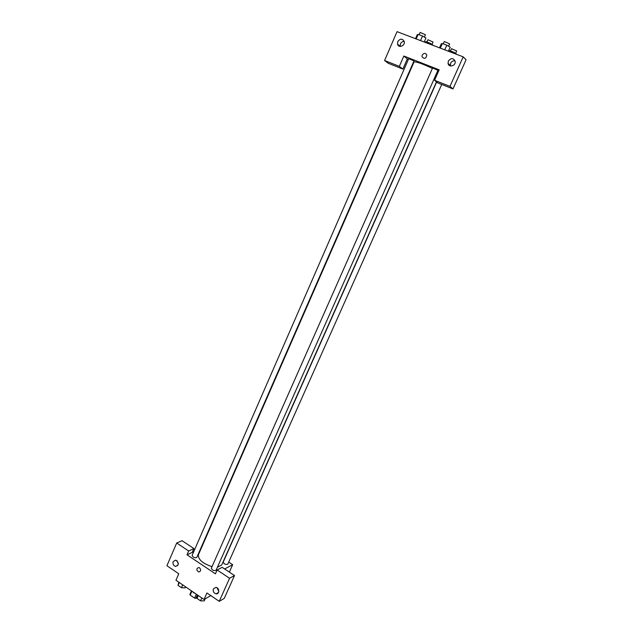 <?xml version="1.0" encoding="UTF-8"?>
<svg xmlns="http://www.w3.org/2000/svg" width="633" height="633" viewBox="0 0 633 633"><rect width="100%" height="100%" fill="white"/><g stroke="black" fill="none" stroke-linecap="round" stroke-linejoin="round"><path stroke-width="0.95" d="M197.108 597.663L195.85 598.367L194.608 598.122L190.185 595.075L189.932 594.292L191.332 591.103M191.783 591.444L190.185 595.075M196.333 594.205L194.608 598.122M195.739 593.794L193.16 592.369M197.369 594.917L195.85 598.367M190.003 589.869L195.178 593.414M210.836 595.621L204.04 599.483L175.958 580.239L178.767 573.783L166.922 565.712L176.702 543.011L188.666 550.995L187.012 554.809L193.73 551.691M187.012 554.809L215.426 573.83L217.135 569.985L222.175 567.342L234.511 575.539L224.256 598.391L219.24 601.35L206.928 592.971L204.04 599.483M228.719 562.096L232.667 564.707L229.352 572.113M232.667 564.707L224.612 568.964M216.969 587.709L218.82 591.325M213.424 588.856C212.815 591.436 213.717 593.089 216.13 593.825C219.754 594.308 219.524 587.598 215.908 587.369L213.424 588.856M234.511 575.539L229.573 578.277L219.24 601.35M217.135 569.985L229.573 578.277M200.732 548.431L201.294 548.17M176.702 543.011L182.043 540.693L193.927 548.582L192.274 552.364M176.947 560.672L178.356 563.956M173.157 561.59C172.572 564.011 173.379 565.625 175.586 566.416C179.115 564.873 179.163 562.777 175.721 560.118L173.157 561.59M193.927 548.582L188.666 550.995M199.561 567.809C201.223 569.961 200.938 571.338 198.699 571.955C196.19 570.08 196.214 568.592 198.77 567.492L199.561 567.809C201.223 569.961 200.938 571.338 198.707 571.947C196.198 570.08 196.214 568.592 198.77 567.492M211.335 568.228C212.284 570.325 213.851 571.021 216.043 570.325L437.909 70.31L432.592 67.976L211.335 568.228M192.1 555.418C193.065 557.467 194.632 558.14 196.792 557.436L413.974 60.966L408.72 58.64L192.1 555.418M436.659 82.005L223.196 562.12C224.129 564.138 225.665 564.834 227.785 564.185L441.731 84.474M432.402 68.404C422.322 63.688 416.205 61.536 414.045 61.939L198.414 554.753C198.082 559.525 202.623 563.497 212.023 566.662M217.412 567.223L221.692 565.024L436.485 81.863M437.53 71.165L438.36 71.687M403.838 56.028L439.183 69.828L434.547 80.272L449.968 86.365L463.19 56.851L397.026 31.65L384.587 60.507L399.352 66.346L403.838 56.028L408.277 59.668M422.211 55.071C424.007 52.816 425.55 52.824 426.832 55.111C425.906 58.79 424.3 59.344 422.029 56.772L422.211 55.071L422.029 56.772C424.3 59.344 425.906 58.79 426.832 55.111C425.55 52.832 424.007 52.816 422.211 55.071M448.354 61.069C451.084 57.769 453.347 57.848 455.151 61.314C456.069 65.856 448.678 67.976 448.053 63.371L448.354 61.069M397.777 41.596C400.214 38.423 402.366 38.391 404.218 41.493C405.444 45.805 398.497 48.527 397.548 44.12L397.777 41.596M455.04 60.855C453.117 60.554 451.653 61.338 450.641 63.213L450.459 65.967M404.202 41.438C402.525 41.398 401.267 42.205 400.436 43.859L400.23 46.438M407.32 58.885L402.873 69.076L388.251 63.292L384.587 60.507M402.873 69.076L399.352 66.346M434.547 80.272L437.727 82.883L452.983 88.929L466.078 59.763L463.19 56.851M452.983 88.929L449.968 86.365M433.407 45.505L430.242 43.266L425.977 41.643L424.917 42.276M430.242 43.266L429.854 44.152M425.977 41.643L425.59 42.53M426.911 42L427.908 39.729L433.051 42.007L432.038 44.31M457.058 54.517L453.94 52.286L449.596 50.632L448.401 51.218M453.94 52.286L453.545 53.172M449.596 50.632L449.201 51.518M450.459 50.957L451.471 48.678L456.678 50.957L455.641 53.275M424.197 42L425.946 38.004L422.52 36.01L418.16 34.356L417.25 34.712L415.517 38.692M422.52 36.01L420.518 40.599M418.16 34.356L416.166 38.937M419.149 34.736L420.162 32.41L425.439 34.752L424.411 37.11M448.386 51.21L450.174 47.182L446.795 45.196L442.34 43.511L441.296 43.819L439.524 47.839M446.795 45.196L444.746 49.825M442.34 43.511L440.299 48.132M443.258 43.859L444.295 41.525L449.636 43.875L448.583 46.249M185.611 586.862L185.176 587.851L181.465 587.717L178.031 585.359L178.767 582.17M182.708 584.868L181.465 587.717M179.274 582.518L178.031 585.359M205.132 598.865L204.222 600.915L200.534 600.82L197.037 598.414L197.694 595.139M201.8 597.956L200.534 600.82M198.303 595.558L197.037 598.414M216.13 593.825L218.496 592.472M175.586 566.416L177.913 565.301M448.053 63.371L450.34 65.492M397.548 44.12L400.214 46.367"/></g></svg>
